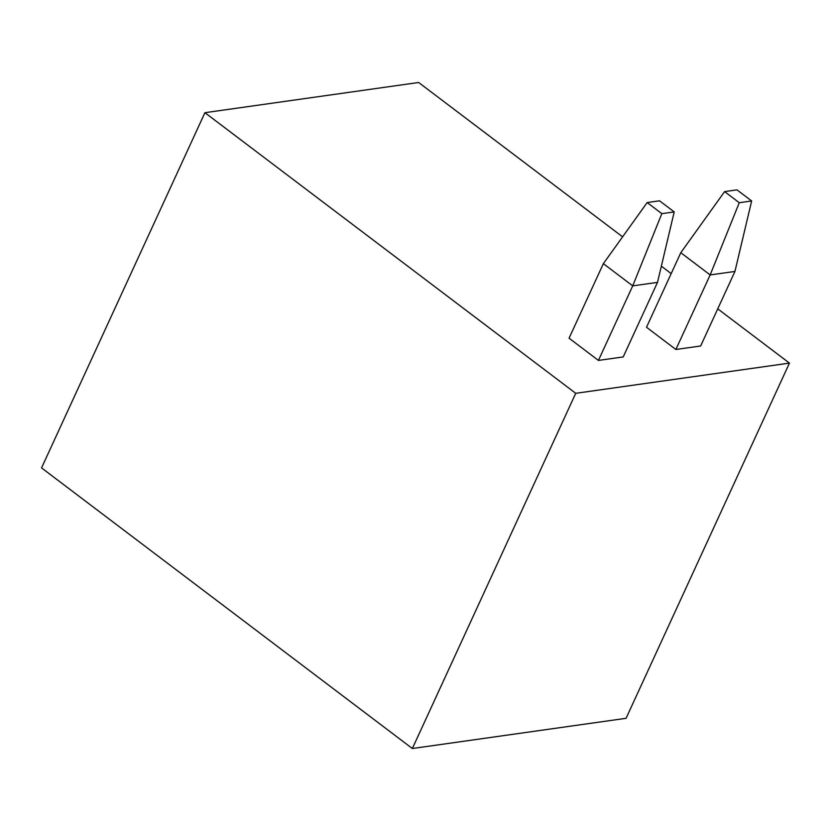 <?xml version="1.0" encoding="UTF-8"?>
<svg xmlns="http://www.w3.org/2000/svg" width="831" height="831" viewBox="0 0 831 831"><rect width="100%" height="100%" fill="white"/><g stroke="black" fill="none" stroke-linecap="round" stroke-linejoin="round"><path stroke-width="1.25" d="M569.069 338.196L603.358 263.656L647.162 202.556L661.829 213.66L632.723 285.874L598.434 360.425L569.069 338.196M647.162 202.556L659.544 200.811L674.211 211.915L657.508 282.374L632.723 285.874L603.358 263.656M674.211 211.915L661.829 213.66M575.727 393.312L204.925 112.694L41.55 467.895L412.353 748.513L575.727 393.312L789.45 363.105L717.735 308.841M671.178 273.607L661.351 266.169M622.585 236.825L418.647 82.487L204.925 112.694M598.434 360.425L623.219 356.925L657.508 282.374M675.873 349.487L700.658 345.987L734.947 271.436L710.162 274.936L675.873 349.487L646.508 327.258L680.797 252.707L724.59 191.618L739.268 202.722L710.162 274.936L680.797 252.707M789.45 363.105L626.075 718.306L412.353 748.513M724.59 191.618L736.972 189.863L751.65 200.967L739.268 202.722M751.65 200.967L734.947 271.436"/></g></svg>

